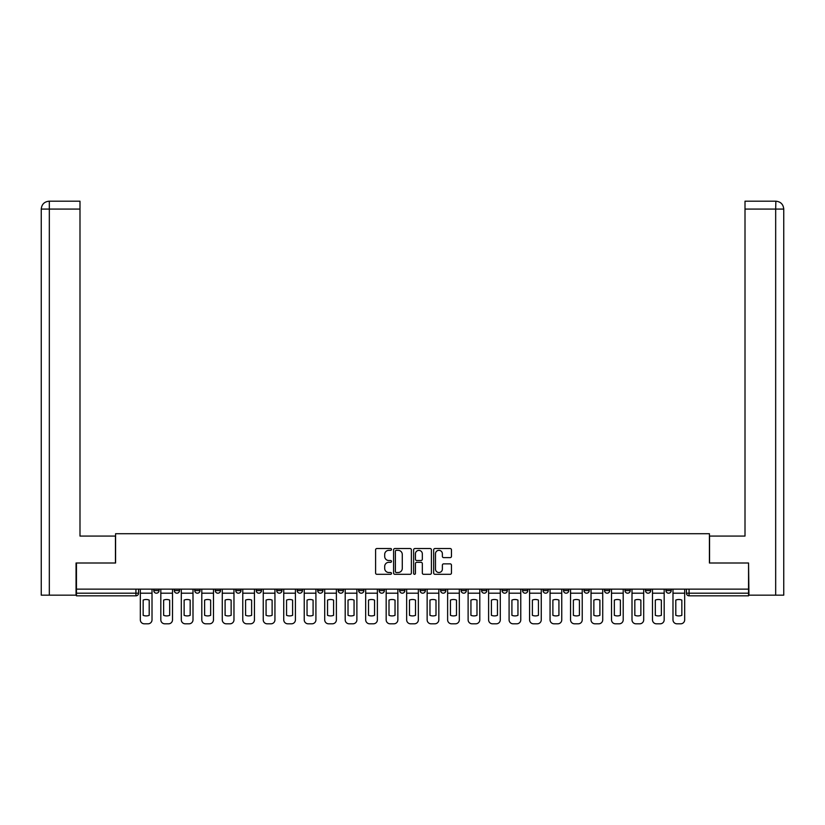 <?xml version="1.0" encoding="UTF-8"?>
<svg xmlns="http://www.w3.org/2000/svg" width="825" height="825" viewBox="0 0 825 825"><rect width="100%" height="100%" fill="white"/><g stroke="black" fill="none" stroke-linecap="round" stroke-linejoin="round"><path stroke-width="1.24" d="M391.493 549.429A0.897 0.897 0 0 0 390.586 548.532L376.891 548.532A1.289 1.289 0 0 0 375.602 549.821L375.602 573.024A1.289 1.289 0 0 0 376.891 574.313L390.586 574.313A0.897 0.897 0 0 0 391.493 573.406A0.897 0.897 0 0 0 390.586 572.509L388.812 572.509A4.125 4.125 0 0 1 384.687 568.384L384.687 566.445A4.125 4.125 0 0 1 388.812 562.32L390.586 562.32A0.897 0.897 0 0 0 391.493 561.423A0.897 0.897 0 0 0 390.586 560.515L388.812 560.515A4.125 4.125 0 0 1 384.687 556.39L384.687 554.462A4.125 4.125 0 0 1 388.812 550.337L390.586 550.337A0.897 0.897 0 0 0 391.493 549.429M665.95 590.576L665.95 589.132L665.95 590.576A2.63 2.63 0 0 0 668.58 593.196A2.63 2.63 0 0 1 665.95 590.576L671.21 590.576A2.63 2.63 0 0 1 668.58 593.196A2.63 2.63 0 0 0 671.21 590.576L671.21 589.132M645.47 589.132L645.47 590.576L650.719 590.576A2.63 2.63 0 0 1 648.089 593.196A2.63 2.63 0 0 1 645.47 590.576L645.47 589.132M563.516 590.576L563.516 589.132L563.516 590.576A2.63 2.63 0 0 0 566.146 593.196A2.63 2.63 0 0 1 563.516 590.576L568.776 590.576A2.63 2.63 0 0 1 566.146 593.196A2.63 2.63 0 0 0 568.776 590.576L568.776 589.132L568.776 590.576M379.139 589.132L379.139 590.576L384.398 590.576A2.63 2.63 0 0 1 381.769 593.196A2.63 2.63 0 0 1 379.139 590.576L379.139 589.132M317.687 589.132L317.687 590.576L322.936 590.576A2.63 2.63 0 0 1 320.306 593.196A2.63 2.63 0 0 1 317.687 590.576L317.687 589.132M276.715 589.132L276.715 590.576L281.964 590.576A2.63 2.63 0 0 1 279.335 593.196A2.63 2.63 0 0 1 276.715 590.576L276.715 589.132M256.224 589.132L256.224 590.576L261.484 590.576A2.63 2.63 0 0 1 258.854 593.196A2.63 2.63 0 0 1 256.224 590.576L256.224 589.132M215.253 589.132L215.253 590.576L220.502 590.576A2.63 2.63 0 0 1 217.882 593.196A2.63 2.63 0 0 1 215.253 590.576L215.253 589.132M450.172 557.618A1.289 1.289 0 0 0 451.461 556.328L451.461 549.821A1.289 1.289 0 0 0 450.172 548.532L434.961 548.532A1.289 1.289 0 0 0 433.672 549.821L433.672 573.024A1.289 1.289 0 0 0 434.961 574.313L450.172 574.313A1.289 1.289 0 0 0 451.461 573.024L451.461 565.156A1.289 1.289 0 0 0 450.172 563.867L443.664 563.867A1.289 1.289 0 0 0 442.375 565.156L442.375 569.054A3.444 3.444 0 0 1 438.921 572.509A3.444 3.444 0 0 1 435.476 569.054L435.476 553.781A3.444 3.444 0 0 1 438.921 550.337A3.444 3.444 0 0 1 442.375 553.781L442.375 556.328A1.289 1.289 0 0 0 443.664 557.618L450.172 557.618M49.325 595.165L41.25 595.165L41.25 209.076C41.724 204.291 44.344 201.671 49.118 201.197L79.994 201.197L79.994 209.076L49.325 209.076L49.325 595.165L76.055 595.165L76.055 563.001L115.582 563.001L115.582 533.713L709.417 533.713L709.417 563.001L748.553 563.001L748.553 589.132L76.447 589.132L76.447 593.196L138.559 593.196L138.559 589.132L138.559 593.196A2.63 2.63 0 0 1 135.929 595.825L76.447 595.825L76.447 593.196M76.447 563.001L76.447 589.132M411.376 549.821A1.289 1.289 0 0 0 410.087 548.532L394.876 548.532A1.289 1.289 0 0 0 393.587 549.821L393.587 573.024A1.289 1.289 0 0 0 394.876 574.313L410.087 574.313A1.289 1.289 0 0 0 411.376 573.024L411.376 549.821M414.913 548.532L430.124 548.532A1.289 1.289 0 0 1 431.413 549.821L431.413 573.024A1.289 1.289 0 0 1 430.124 574.313L423.617 574.313A1.289 1.289 0 0 1 422.328 573.024L422.328 563.609A1.289 1.289 0 0 0 421.039 562.32L416.718 562.32A1.289 1.289 0 0 0 415.429 563.609L415.429 573.406A0.897 0.897 0 0 1 414.532 574.313A0.897 0.897 0 0 1 413.624 573.406L413.624 549.821A1.289 1.289 0 0 1 414.913 548.532M686.441 589.132L686.441 593.196L748.553 593.196L748.553 595.825L689.071 595.825A2.63 2.63 0 0 1 686.441 593.196L686.441 589.132M748.553 589.132L748.553 593.196M650.719 589.132L650.719 590.576L650.719 589.132M624.979 589.132L624.979 590.576L630.238 590.576L630.238 589.132L630.238 590.576A2.63 2.63 0 0 1 627.608 593.196A2.63 2.63 0 0 1 624.979 590.576A2.63 2.63 0 0 0 627.608 593.196M609.747 589.132L609.747 590.576A2.63 2.63 0 0 1 607.118 593.196A2.63 2.63 0 0 1 604.498 590.576L609.747 590.576M604.498 589.132L604.498 590.576M584.007 589.132L584.007 590.576L589.256 590.576L589.256 589.132L589.256 590.576A2.63 2.63 0 0 1 586.637 593.196A2.63 2.63 0 0 1 584.007 590.576A2.63 2.63 0 0 0 586.637 593.196M543.036 589.132L543.036 590.576L548.285 590.576L548.285 589.132L548.285 590.576A2.63 2.63 0 0 1 545.665 593.196A2.63 2.63 0 0 1 543.036 590.576A2.63 2.63 0 0 0 545.665 593.196M527.804 590.576L527.804 589.132L527.804 590.576A2.63 2.63 0 0 1 525.174 593.196A2.63 2.63 0 0 1 522.545 590.576L527.804 590.576A2.63 2.63 0 0 1 525.174 593.196M522.545 589.132L522.545 590.576M507.313 589.132L507.313 590.576A2.63 2.63 0 0 1 504.694 593.196A2.63 2.63 0 0 1 502.064 590.576L507.313 590.576A2.63 2.63 0 0 1 504.694 593.196M502.064 589.132L502.064 590.576M486.832 589.132L486.832 590.576A2.63 2.63 0 0 1 484.203 593.196A2.63 2.63 0 0 1 481.573 590.576L486.832 590.576M481.573 589.132L481.573 590.576M466.342 589.132L466.342 590.576A2.63 2.63 0 0 1 463.712 593.196A2.63 2.63 0 0 1 461.093 590.576L466.342 590.576M461.093 589.132L461.093 590.576M445.861 589.132L445.861 590.576A2.63 2.63 0 0 1 443.231 593.196A2.63 2.63 0 0 1 440.602 590.576L445.861 590.576M440.602 589.132L440.602 590.576M425.37 589.132L425.37 590.576A2.63 2.63 0 0 1 422.74 593.196A2.63 2.63 0 0 1 420.121 590.576A2.63 2.63 0 0 0 422.74 593.196M420.121 589.132L420.121 590.576L425.37 590.576M404.879 589.132L404.879 590.576A2.63 2.63 0 0 1 402.26 593.196A2.63 2.63 0 0 1 399.63 590.576A2.63 2.63 0 0 0 402.26 593.196M399.63 589.132L399.63 590.576L404.879 590.576M384.398 589.132L384.398 590.576A2.63 2.63 0 0 1 381.769 593.196M363.907 589.132L363.907 590.576A2.63 2.63 0 0 1 361.288 593.196A2.63 2.63 0 0 1 358.658 590.576L363.907 590.576M358.658 589.132L358.658 590.576M343.427 589.132L343.427 590.576A2.63 2.63 0 0 1 340.797 593.196A2.63 2.63 0 0 1 338.168 590.576L343.427 590.576L343.427 589.132M338.168 589.132L338.168 590.576M322.936 589.132L322.936 590.576M302.455 589.132L302.455 590.576A2.63 2.63 0 0 1 299.826 593.196A2.63 2.63 0 0 1 297.196 590.576L302.455 590.576L302.455 589.132M297.196 589.132L297.196 590.576M281.964 589.132L281.964 590.576L281.964 589.132M261.484 590.576L261.484 589.132L261.484 590.576A2.63 2.63 0 0 1 258.854 593.196M240.993 589.132L240.993 590.576A2.63 2.63 0 0 1 238.363 593.196A2.63 2.63 0 0 1 235.744 590.576A2.63 2.63 0 0 0 238.363 593.196A2.63 2.63 0 0 0 240.993 590.576L240.993 589.132M235.744 589.132L235.744 590.576L240.993 590.576M220.502 589.132L220.502 590.576M200.021 589.132L200.021 590.576A2.63 2.63 0 0 1 197.392 593.196A2.63 2.63 0 0 1 194.762 590.576A2.63 2.63 0 0 0 197.392 593.196A2.63 2.63 0 0 0 200.021 590.576L194.762 590.576L194.762 589.132M174.281 589.132L174.281 590.576L179.53 590.576L179.53 589.132L179.53 590.576A2.63 2.63 0 0 1 176.911 593.196A2.63 2.63 0 0 1 174.281 590.576A2.63 2.63 0 0 0 176.911 593.196M153.79 589.132L153.79 590.576L159.05 590.576L159.05 589.132L159.05 590.576A2.63 2.63 0 0 1 156.42 593.196A2.63 2.63 0 0 1 153.79 590.576A2.63 2.63 0 0 0 156.42 593.196M135.929 589.132L135.929 595.825A2.63 2.63 0 0 0 138.559 593.196M396.289 550.337A0.897 0.897 0 0 0 395.392 551.234L395.392 571.601A0.897 0.897 0 0 0 396.289 572.509L398.155 572.509A4.125 4.125 0 0 0 402.28 568.384L402.28 554.462A4.125 4.125 0 0 0 398.155 550.337L396.289 550.337M422.328 553.843A3.444 3.444 0 0 0 418.883 550.399A3.444 3.444 0 0 0 415.429 553.843L415.429 559.226A1.289 1.289 0 0 0 416.718 560.515L421.039 560.515A1.289 1.289 0 0 0 422.328 559.226L422.328 553.843M140.333 593.196L140.333 619.864A3.939 3.939 149.7 0 0 144.272 623.803L148.077 623.803A3.939 3.939 -30.3 0 0 152.017 619.864L152.017 593.196L140.333 593.196L140.333 589.132M152.017 593.196L152.017 589.132M149.201 615.337L149.201 600.084A8.147 8.147 149.7 0 0 143.158 600.084L143.158 615.337A8.147 8.147 -30.3 0 0 149.201 615.337M115.448 563.001L115.448 536.075L79.994 536.075L79.994 209.076M49.129 201.197C44.333 201.671 41.714 204.301 41.25 209.076L41.25 516.378L41.25 209.076L49.325 209.076L49.325 201.197L79.994 201.197M709.552 563.001L709.552 536.075L745.006 536.075L745.006 201.197L775.861 201.197L775.675 209.076L745.006 209.076M783.75 516.378L783.75 209.076L783.75 595.165L748.945 595.165L748.553 563.001M775.675 595.165L775.675 209.076L783.75 209.076C783.276 204.291 780.656 201.671 775.882 201.197M160.823 593.196L160.823 619.864A3.939 3.939 149.7 0 0 164.763 623.803L168.568 623.803A3.939 3.939 -30.3 0 0 172.507 619.864L172.507 593.196L160.823 593.196L160.823 589.132M172.507 593.196L172.507 589.132M169.682 615.337L169.682 600.084A8.147 8.147 149.7 0 0 163.639 600.084L163.639 615.337A8.147 8.147 -30.3 0 0 169.682 615.337M181.304 593.196L181.304 619.864A3.939 3.939 149.7 0 0 185.243 623.803L189.059 623.803A3.939 3.939 -30.3 0 0 192.998 619.864L192.998 593.196L181.304 593.196L181.304 589.132M192.998 593.196L192.998 589.132M190.173 615.337L190.173 600.084A8.147 8.147 149.7 0 0 184.13 600.084L184.13 615.337A8.147 8.147 -30.3 0 0 190.173 615.337M201.795 593.196L201.795 619.864A3.939 3.939 149.7 0 0 205.734 623.803L209.54 623.803A3.939 3.939 -30.3 0 0 213.479 619.864L213.479 593.196L201.795 593.196L201.795 589.132M213.479 593.196L213.479 589.132M210.653 615.337L210.653 600.084A8.147 8.147 149.7 0 0 204.621 600.084L204.621 615.337A8.147 8.147 -30.3 0 0 210.653 615.337M222.276 593.196L222.276 619.864A3.939 3.939 149.7 0 0 226.215 623.803L230.031 623.803A3.939 3.939 -30.3 0 0 233.97 619.864L233.97 593.196L222.276 593.196L222.276 589.132M233.97 593.196L233.97 589.132M231.144 615.337L231.144 600.084A8.147 8.147 149.7 0 0 225.101 600.084L225.101 615.337A8.147 8.147 -30.3 0 0 231.144 615.337M242.767 593.196L242.767 619.864A3.939 3.939 149.7 0 0 246.706 623.803L250.511 623.803A3.939 3.939 -30.3 0 0 254.451 619.864L254.451 593.196L242.767 593.196L242.767 589.132M254.451 593.196L254.451 589.132M251.625 615.337L251.625 600.084A8.147 8.147 149.7 0 0 245.592 600.084L245.592 615.337A8.147 8.147 -30.3 0 0 251.625 615.337M263.247 593.196L263.247 619.864A3.939 3.939 149.7 0 0 267.187 623.803L271.002 623.803A3.939 3.939 -30.3 0 0 274.942 619.864L274.942 593.196L263.247 593.196L263.247 589.132M274.942 593.196L274.942 589.132M272.116 615.337L272.116 600.084A8.147 8.147 149.7 0 0 266.073 600.084L266.073 615.337A8.147 8.147 -30.3 0 0 272.116 615.337M283.738 593.196L283.738 619.864A3.939 3.939 149.7 0 0 287.677 623.803L291.483 623.803A3.939 3.939 -30.3 0 0 295.422 619.864L295.422 593.196L283.738 593.196L283.738 589.132M295.422 593.196L295.422 589.132M292.607 615.337L292.607 600.084A8.147 8.147 149.7 0 0 286.564 600.084L286.564 615.337A8.147 8.147 -30.3 0 0 292.607 615.337M304.229 593.196L304.229 619.864A3.939 3.939 149.7 0 0 308.168 623.803L311.974 623.803A3.939 3.939 -30.3 0 0 315.913 619.864L315.913 593.196L304.229 593.196L304.229 589.132M315.913 593.196L315.913 589.132M313.088 615.337L313.088 600.084A8.147 8.147 149.7 0 0 307.044 600.084L307.044 615.337A8.147 8.147 -30.3 0 0 313.088 615.337M324.71 593.196L324.71 619.864A3.939 3.939 149.7 0 0 328.649 623.803L332.454 623.803A3.939 3.939 -30.3 0 0 336.394 619.864L336.394 593.196L324.71 593.196L324.71 589.132M336.394 593.196L336.394 589.132M333.578 615.337L333.578 600.084A8.147 8.147 149.7 0 0 327.535 600.084L327.535 615.337A8.147 8.147 -30.3 0 0 333.578 615.337M345.201 593.196L345.201 619.864A3.939 3.939 149.7 0 0 349.14 623.803L352.945 623.803A3.939 3.939 -30.3 0 0 356.885 619.864L356.885 593.196L345.201 593.196L345.201 589.132M356.885 593.196L356.885 589.132M354.059 615.337L354.059 600.084A8.147 8.147 149.7 0 0 348.016 600.084L348.016 615.337A8.147 8.147 -30.3 0 0 354.059 615.337M365.681 593.196L365.681 619.864A3.939 3.939 149.7 0 0 369.621 623.803L373.436 623.803A3.939 3.939 -30.3 0 0 377.376 619.864L377.376 593.196L365.681 593.196L365.681 589.132M377.376 593.196L377.376 589.132M374.55 615.337L374.55 600.084A8.147 8.147 149.7 0 0 368.507 600.084L368.507 615.337A8.147 8.147 -30.3 0 0 374.55 615.337M386.172 593.196L386.172 619.864A3.939 3.939 149.7 0 0 390.112 623.803L393.917 623.803A3.939 3.939 -30.3 0 0 397.856 619.864L397.856 593.196L386.172 593.196L386.172 589.132M397.856 593.196L397.856 589.132M395.031 615.337L395.031 600.084A8.147 8.147 149.7 0 0 388.998 600.084L388.998 615.337A8.147 8.147 -30.3 0 0 395.031 615.337M406.653 593.196L406.653 619.864A3.939 3.939 149.7 0 0 410.592 623.803L414.408 623.803A3.939 3.939 -30.3 0 0 418.347 619.864L418.347 593.196L406.653 593.196L406.653 589.132M418.347 593.196L418.347 589.132M415.522 615.337L415.522 600.084A8.147 8.147 149.7 0 0 409.478 600.084L409.478 615.337A8.147 8.147 -30.3 0 0 415.522 615.337M427.144 593.196L427.144 619.864A3.939 3.939 149.7 0 0 431.083 623.803L434.888 623.803A3.939 3.939 -30.3 0 0 438.828 619.864L438.828 593.196L427.144 593.196L427.144 589.132M438.828 593.196L438.828 589.132M436.002 615.337L436.002 600.084A8.147 8.147 149.7 0 0 429.969 600.084L429.969 615.337A8.147 8.147 -30.3 0 0 436.002 615.337M447.624 593.196L447.624 619.864A3.939 3.939 149.7 0 0 451.564 623.803L455.379 623.803A3.939 3.939 -30.3 0 0 459.319 619.864L459.319 593.196L447.624 593.196L447.624 589.132M459.319 593.196L459.319 589.132M456.493 615.337L456.493 600.084A8.147 8.147 149.7 0 0 450.45 600.084L450.45 615.337A8.147 8.147 -30.3 0 0 456.493 615.337M468.115 593.196L468.115 619.864A3.939 3.939 149.7 0 0 472.055 623.803L475.86 623.803A3.939 3.939 -30.3 0 0 479.799 619.864L479.799 593.196L468.115 593.196L468.115 589.132M479.799 593.196L479.799 589.132M476.984 615.337L476.984 600.084A8.147 8.147 149.7 0 0 470.941 600.084L470.941 615.337A8.147 8.147 -30.3 0 0 476.984 615.337M488.606 593.196L488.606 619.864A3.939 3.939 149.7 0 0 492.546 623.803L496.351 623.803A3.939 3.939 -30.3 0 0 500.29 619.864L500.29 593.196L488.606 593.196L488.606 589.132M500.29 593.196L500.29 589.132M497.465 615.337L497.465 600.084A8.147 8.147 149.7 0 0 491.422 600.084L491.422 615.337A8.147 8.147 -30.3 0 0 497.465 615.337M509.087 593.196L509.087 619.864A3.939 3.939 149.7 0 0 513.026 623.803L516.832 623.803A3.939 3.939 -30.3 0 0 520.771 619.864L520.771 593.196L509.087 593.196L509.087 589.132M520.771 593.196L520.771 589.132M517.956 615.337L517.956 600.084A8.147 8.147 149.7 0 0 511.912 600.084L511.912 615.337A8.147 8.147 -30.3 0 0 517.956 615.337M529.578 593.196L529.578 619.864A3.939 3.939 149.7 0 0 533.517 623.803L537.322 623.803A3.939 3.939 -30.3 0 0 541.262 619.864L541.262 593.196L529.578 593.196L529.578 589.132M541.262 593.196L541.262 589.132M538.436 615.337L538.436 600.084A8.147 8.147 149.7 0 0 532.393 600.084L532.393 615.337A8.147 8.147 -30.3 0 0 538.436 615.337M550.058 593.196L550.058 619.864A3.939 3.939 149.7 0 0 553.998 623.803L557.813 623.803A3.939 3.939 -30.3 0 0 561.753 619.864L561.753 593.196L550.058 593.196L550.058 589.132M561.753 593.196L561.753 589.132M558.927 615.337L558.927 600.084A8.147 8.147 149.7 0 0 552.884 600.084L552.884 615.337A8.147 8.147 -30.3 0 0 558.927 615.337M570.549 593.196L570.549 619.864A3.939 3.939 149.7 0 0 574.489 623.803L578.294 623.803A3.939 3.939 -30.3 0 0 582.233 619.864L582.233 593.196L570.549 593.196L570.549 589.132M582.233 593.196L582.233 589.132M579.408 615.337L579.408 600.084A8.147 8.147 149.7 0 0 573.375 600.084L573.375 615.337A8.147 8.147 -30.3 0 0 579.408 615.337M591.03 593.196L591.03 619.864A3.939 3.939 149.7 0 0 594.969 623.803L598.785 623.803A3.939 3.939 -30.3 0 0 602.724 619.864L602.724 593.196L591.03 593.196L591.03 589.132M602.724 593.196L602.724 589.132M599.899 615.337L599.899 600.084A8.147 8.147 149.7 0 0 593.856 600.084L593.856 615.337A8.147 8.147 -30.3 0 0 599.899 615.337M611.521 593.196L611.521 619.864A3.939 3.939 149.7 0 0 615.46 623.803L619.266 623.803A3.939 3.939 -30.3 0 0 623.205 619.864L623.205 593.196L611.521 593.196L611.521 589.132M623.205 593.196L623.205 589.132M620.379 615.337L620.379 600.084A8.147 8.147 149.7 0 0 614.347 600.084L614.347 615.337A8.147 8.147 -30.3 0 0 620.379 615.337M632.002 593.196L632.002 619.864A3.939 3.939 149.7 0 0 635.941 623.803L639.757 623.803A3.939 3.939 -30.3 0 0 643.696 619.864L643.696 593.196L632.002 593.196L632.002 589.132M643.696 593.196L643.696 589.132M640.87 615.337L640.87 600.084A8.147 8.147 149.7 0 0 634.827 600.084L634.827 615.337A8.147 8.147 -30.3 0 0 640.87 615.337M652.493 593.196L652.493 619.864A3.939 3.939 149.7 0 0 656.432 623.803L660.237 623.803A3.939 3.939 -30.3 0 0 664.177 619.864L664.177 593.196L652.493 593.196L652.493 589.132M664.177 593.196L664.177 589.132M661.361 615.337L661.361 600.084A8.147 8.147 149.7 0 0 655.318 600.084L655.318 615.337A8.147 8.147 -30.3 0 0 661.361 615.337M672.983 593.196L672.983 619.864A3.939 3.939 149.7 0 0 676.923 623.803L680.728 623.803A3.939 3.939 -30.3 0 0 684.667 619.864L684.667 593.196L672.983 593.196L672.983 589.132M684.667 593.196L684.667 589.132M681.842 615.337L681.842 600.084A8.147 8.147 149.7 0 0 675.799 600.084L675.799 615.337A8.147 8.147 -30.3 0 0 681.842 615.337M689.071 589.132L689.071 595.825M41.25 209.076L41.25 516.378"/></g></svg>
